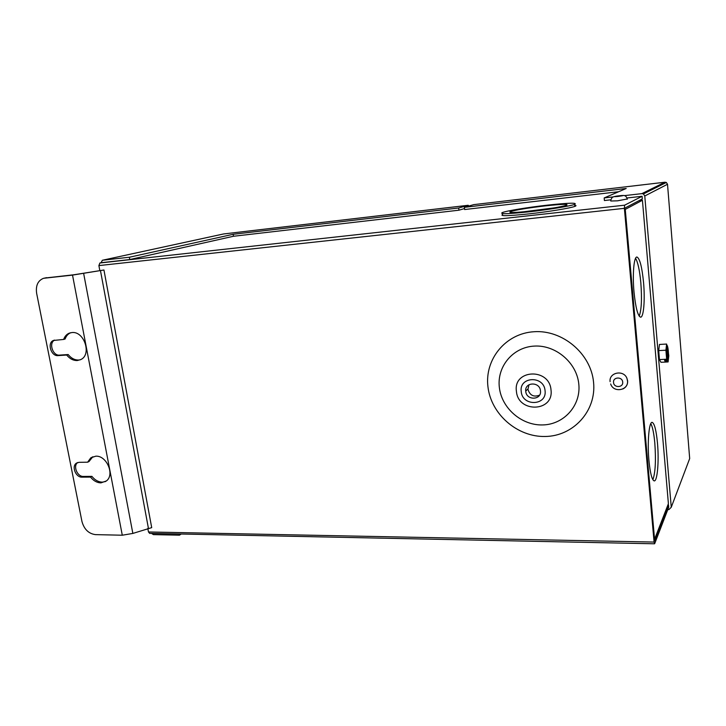 <?xml version="1.0" encoding="UTF-8"?>
<svg xmlns="http://www.w3.org/2000/svg" width="726" height="726" viewBox="0 0 726 726"><rect width="100%" height="100%" fill="white"/><g stroke="black" fill="none" stroke-linecap="round" stroke-linejoin="round"><path stroke-width="1.09" d="M666.613 344.051L665.905 350.213L658.7 350.594L659.444 344.451L666.613 344.051L667.012 345.649C666.25 346.257 666.041 349.233 666.368 354.587L667.194 360.223L664.58 360.35L665.016 361.167L665.016 360.332M622.844 388.973C626.193 387.294 627.79 384.617 627.645 380.914L626.847 378.055C623.217 369.434 608.769 372.62 610.103 381.658M619.432 195.766C615.594 196.147 613.316 196.664 612.608 197.318C612.254 196.828 610.457 200.303 610.784 201.011L617.536 200.821L627.228 198.978M540.471 390.806L540.453 390.633C539.59 381.459 524.671 382.021 525.724 391.114L525.751 391.396C526.404 400.752 541.823 400.217 540.471 390.806M529 384.744L527.929 389.29C529.844 395.407 533.71 397.367 539.536 395.153M657.475 443.087C656.286 430.672 654.571 423.784 652.329 422.432C649.144 420.835 647.175 441.78 648.935 460.484C650.151 472.753 651.839 479.532 653.99 480.83C657.32 482.445 659.163 461.3 657.475 443.087M652.865 479.695C655.387 472.78 656.041 460.593 654.816 443.132C653.917 433.349 652.574 426.843 650.805 423.612M643.554 282.532C642.02 267.005 639.833 258.51 636.992 257.04C633.943 256.332 632.346 274.11 634.007 291.997C635.595 307.407 637.746 315.792 640.477 317.153C643.653 317.924 645.151 300.038 643.554 282.532M639.189 316.119C641.494 310.138 642.038 299.021 640.831 282.75C639.66 270.371 637.909 262.222 635.559 258.311M545.226 205.875C561.951 204.079 569.048 203.879 566.525 205.276C560.499 207.037 548.711 208.961 531.151 211.039C514.743 212.754 507.819 212.945 510.369 211.611C516.25 209.859 527.866 207.945 545.226 205.875M523.083 211.856L554.02 207.899M529.018 211.82C507.991 214.016 499.116 214.261 502.392 212.546C506.766 210.803 528.011 207.327 547.123 205.177C568.685 202.853 577.851 202.59 574.611 204.405C570.155 206.12 548.312 209.687 529.018 211.82M502.61 214.488C499.334 216.239 508.209 216.03 529.236 213.852C548.52 211.747 570.355 208.153 574.801 206.402C576.426 205.803 576.39 205.413 574.693 205.24M90.532 477.091C93.527 480.83 97.003 482.763 100.941 482.881L106.432 480.921C114.953 474.695 106.649 455.347 95.778 456.182L90.759 457.861L87.628 462.199L79.043 462.317L76.33 463.215C71.329 466.446 75.831 477.536 81.965 477.145L90.532 477.091L91.93 476.374C94.924 480.113 98.391 482.037 102.33 482.155L105.633 481.51M80.323 359.787L78.726 360.032C74.742 360.141 71.23 358.308 68.171 354.542L59.523 355.114C52.717 355.976 48.442 342.79 54.677 340.122M66.692 355.032L58.035 355.604C51.065 356.475 46.9 342.835 53.425 340.467L63.652 339.441C64.696 336.465 66.502 334.396 69.043 333.252L71.856 332.562C84.261 330.856 92.02 354.805 80.686 359.615L77.265 360.532C73.281 360.64 69.76 358.807 66.692 355.032L68.171 354.542M618.634 191.728L464.631 209.533L464.377 207.337L626.211 188.479L604.177 197.935L613.388 196.882M624.378 195.63L641.857 193.642L664.962 182.217L473.76 204.632L664.98 182.217L666.332 182.471L667.512 184.259L644.77 195.984L671.26 507.256L689.682 458.56L667.512 184.232M101.141 262.712L129.782 259.554L129.364 257.24L233.146 234.289L458.678 207.999L468.179 205.286L223.572 233.963L102.339 260.271L101.141 262.712L99.898 262.984L624.623 205.186L624.387 208.335L98.89 265.589L99.898 262.984M129.364 257.24L102.575 260.226M668.101 361.938L667.702 360.359C668.827 360.904 668.719 349.95 667.575 346.611L668.791 355.767L668.101 361.938L660.95 362.292L659.462 359.579L658.7 350.594M149.71 533.374L148.476 531.967L654.09 542.068L624.387 208.335M148.476 531.967L147.814 528.392M99.798 270.471L98.89 265.589M44.567 278.067L74.016 274.755L103.945 269.999L151.707 527.639L132.849 533.428L122.286 535.216L95.478 534.626C88.663 533.71 84.152 529.327 81.956 521.504L36.636 293.304C35.583 285.59 37.888 280.581 43.56 278.294L72.518 275.1L103.945 269.999M654.09 542.068L654.707 543.602L668.7 507.238L668.501 504.879L667.938 504.879M668.401 503.699L642.428 200.258L625.258 209.397L654.571 539.264L668.401 503.699M626.992 197.989L642.083 196.292L624.623 205.186M604.177 197.935L604.413 200.539L610.893 199.804M129.782 259.554L233.463 236.268L458.932 210.195L464.522 208.562M63.652 339.441L65.14 338.978C66.184 336.011 67.981 333.951 70.531 332.798L70.703 332.726M92.855 456.718L89.026 461.518L87.628 462.199M77.791 462.498L77.746 462.535C72.754 465.756 77.246 476.828 83.372 476.438L91.93 476.374M464.377 207.337L473.76 204.632M667.802 509.588L668.9 509.588L671.26 507.256M151.58 533.41L153.422 534.617L179.485 535.171L181.191 534.018M179.268 533.982L179.485 535.171M644.77 195.984L643.408 193.933L641.857 193.642M668.501 504.879L654.48 541.052L624.877 208.081L642.31 198.933L642.083 196.292M639.08 200.63L642.428 200.258M468.824 206.057L468.179 205.286M458.932 210.195L458.678 207.999M233.463 236.268L233.146 234.289M665.905 350.213L666.659 359.216L659.462 359.579M667.63 361.04L665.016 361.167M666.659 359.216L667.194 360.223M666.668 345.984L667.575 345.939M667.194 359.688C667.775 355.522 667.575 351.184 666.595 346.665L666.631 356.947M666.64 360.25L667.621 360.323M666.595 346.665L667.575 346.611M613.543 382.475C613.842 388.12 623.425 387.748 622.69 382.094C622.382 376.413 612.78 376.839 613.543 382.475M619.405 195.775C613.298 196.646 612.789 196.873 617.88 196.465C624.006 195.593 624.514 195.367 619.405 195.775M551.007 389.907C554.038 412.087 517.928 413.13 516.422 391.287C512.973 369.407 549.364 367.556 551.007 389.907M521.232 391.568C522.284 406.678 547.204 405.879 545.063 390.624C543.946 375.278 518.899 376.458 521.232 391.568M578.803 384.127C576.834 362.619 555.526 344.65 534.154 346.102C512.737 347.246 496.784 366.757 499.352 387.439C501.612 408.139 521.577 425.581 542.667 424.937C563.793 424.61 581.09 405.625 578.803 384.127M487.954 386.795C484.496 359.488 505.432 333.443 533.946 331.737C562.414 329.604 591.028 353.589 593.569 382.348C596.536 411.097 573.241 436.199 545.235 436.48C517.266 437.179 491.012 414.129 487.954 386.795M122.286 535.216L72.518 275.1M664.998 182.217L666.332 182.471L643.408 193.933M223.672 233.944L468.225 205.276M148.394 528.192L100.451 270.508M132.849 533.428L83.653 273.484M46.591 277.659L45.048 278.004M58.035 355.604L59.523 355.114M81.965 477.145L83.372 476.438M610.666 383.963C613.47 393.12 628.453 390.561 627.545 381.014L626.847 378.055M527.911 389.009L525.724 391.114M102.511 260.235L223.363 233.999M149.547 533.365L654.516 543.792M69.043 333.252L70.531 332.798M53.425 340.467L54.405 340.158M90.759 457.861L92.166 457.18M76.33 463.215L77.746 462.535M574.611 204.405L574.801 206.402M510.46 212.428L510.369 211.611M627.255 199.251C627.482 198.47 625.404 195.394 625.186 195.947C624.877 195.385 622.962 195.321 619.45 195.766"/></g></svg>
